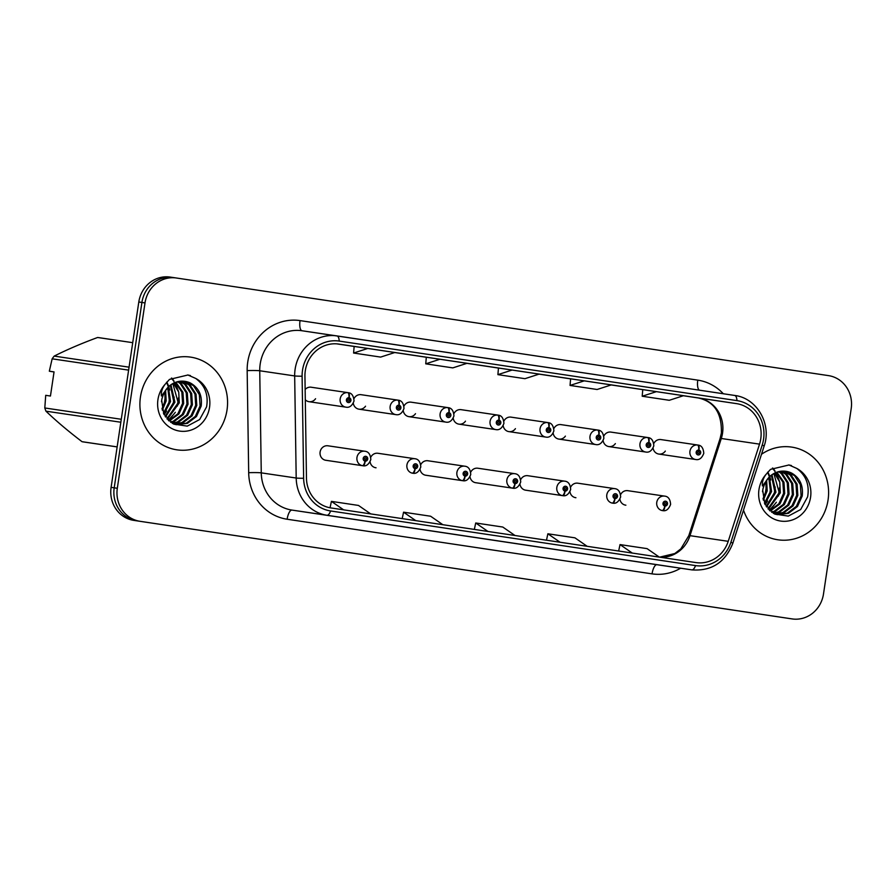 <?xml version="1.0" encoding="UTF-8"?>
<svg xmlns="http://www.w3.org/2000/svg" width="896" height="896" viewBox="0 0 896 896"><rect width="100%" height="100%" fill="white"/><g stroke="black" fill="none" stroke-linecap="round" stroke-linejoin="round"><path stroke-width="1.34" d="M370.082 461.843A7.325 6.843 98.4 0 0 376.051 467.79M420.045 469.325A7.325 6.843 98.4 0 0 426.014 475.272M470.008 476.806A7.325 6.843 98.4 0 0 475.978 482.754M519.971 484.277A7.325 6.843 98.4 0 0 525.952 490.235M569.946 491.758A7.325 6.843 98.4 0 0 575.915 497.717M619.909 499.24A7.325 6.843 98.4 0 0 625.878 505.187M325.517 460.23L362.947 465.763A4.883 1.736 -84.2 0 0 362.981 465.763A4.883 1.736 -84.2 0 0 365.198 461.16A2.442 2.285 98.4 0 0 367.707 459.077A2.442 2.285 98.4 0 0 365.814 456.322A2.442 2.285 98.4 0 0 363.205 458.405A2.442 2.285 98.4 0 0 364.997 461.138A4.883 1.736 101.2 0 1 362.354 465.674A7.325 6.843 -81.6 0 1 356.966 457.475A7.325 6.843 -81.6 0 1 364.806 451.237L327.947 445.794A7.325 6.843 98.4 0 0 320.107 452.021A7.325 6.843 98.4 0 0 326.088 460.32M353.293 403.267A7.325 6.843 98.4 0 0 365.534 406.202M403.256 410.749A7.325 6.843 98.4 0 0 415.498 413.683M453.219 418.219A7.325 6.843 98.4 0 0 465.472 421.165M503.182 425.701A7.325 6.843 98.4 0 0 515.435 428.646M553.157 433.182A7.325 6.843 98.4 0 0 565.398 436.117M603.12 440.664A7.325 6.843 98.4 0 0 615.362 443.598M653.083 448.146A7.325 6.843 98.4 0 0 665.325 451.08M305.301 399.784A7.325 6.843 98.4 0 0 315.571 398.72M412.328 473.155L412.91 473.245A4.883 1.736 -84.2 0 0 412.944 473.245A4.883 1.736 -84.2 0 0 415.162 468.642A2.442 2.285 98.4 0 0 417.682 466.558A2.442 2.285 98.4 0 0 415.778 463.803A2.442 2.285 98.4 0 0 413.168 465.875A2.442 2.285 98.4 0 0 414.96 468.619A4.883 1.736 101.2 0 1 412.328 473.155A7.325 6.843 -81.6 0 1 406.93 464.946A7.325 6.843 -81.6 0 1 414.77 458.718L377.91 453.275A7.325 6.843 98.4 0 0 370.798 457.195M425.454 475.194L462.874 480.726A4.883 1.736 -84.2 0 0 462.907 480.726A4.883 1.736 -84.2 0 0 465.125 476.123A2.442 2.285 98.4 0 0 467.645 474.04A2.442 2.285 98.4 0 0 465.752 471.285A2.442 2.285 98.4 0 0 463.131 473.357A2.442 2.285 98.4 0 0 464.923 476.09A4.883 1.736 101.2 0 1 462.291 480.637A7.325 6.843 -81.6 0 1 456.904 472.427A7.325 6.843 -81.6 0 1 464.733 466.2L427.874 460.757A7.325 6.843 98.4 0 0 420.762 464.677M475.418 482.664L512.848 488.197A4.883 1.736 -84.2 0 0 512.87 488.208A4.883 1.736 -84.2 0 0 515.088 483.605A2.442 2.285 98.4 0 0 517.608 481.51A2.442 2.285 98.4 0 0 515.715 478.766A2.442 2.285 98.4 0 0 513.094 480.838A2.442 2.285 98.4 0 0 514.898 483.571A4.883 1.736 101.2 0 1 512.254 488.107A7.325 6.843 -81.6 0 1 506.867 479.909A7.325 6.843 -81.6 0 1 514.696 473.682L477.837 468.227A7.325 6.843 98.4 0 0 470.725 472.158M525.381 490.146L562.811 495.678A4.883 1.736 -84.2 0 0 562.834 495.678A4.883 1.736 -84.2 0 0 565.051 491.086A2.442 2.285 98.4 0 0 567.571 488.992A2.442 2.285 98.4 0 0 565.678 486.248A2.442 2.285 98.4 0 0 563.069 488.32A2.442 2.285 98.4 0 0 564.861 491.053A4.883 1.736 101.2 0 1 562.218 495.589A7.325 6.843 -81.6 0 1 556.83 487.39A7.325 6.843 -81.6 0 1 564.67 481.163L527.8 475.709A7.325 6.843 98.4 0 0 520.688 479.64M612.181 503.07L612.774 503.16A4.883 1.736 -84.2 0 0 612.808 503.16A4.883 1.736 -84.2 0 0 615.026 498.557A2.442 2.285 98.4 0 0 617.534 496.474A2.442 2.285 98.4 0 0 615.642 493.718A2.442 2.285 98.4 0 0 613.032 495.802A2.442 2.285 98.4 0 0 614.824 498.534A4.883 1.736 101.2 0 1 612.181 503.07A7.325 6.843 -81.6 0 1 606.794 494.872A7.325 6.843 -81.6 0 1 614.634 488.634L577.774 483.19A7.325 6.843 98.4 0 0 570.662 487.122M662.155 510.552L662.738 510.642A4.883 1.736 -84.2 0 0 662.771 510.642A4.883 1.736 -84.2 0 0 664.989 506.038A2.442 2.285 98.4 0 0 667.509 503.955A2.442 2.285 98.4 0 0 665.605 501.2A2.442 2.285 98.4 0 0 662.995 503.283A2.442 2.285 98.4 0 0 664.787 506.016A4.883 1.736 101.2 0 1 662.155 510.552A7.325 6.843 -81.6 0 1 656.768 502.354A7.325 6.843 -81.6 0 1 664.597 496.115L627.738 490.672A7.325 6.843 98.4 0 0 620.626 494.592M361.402 394.744A7.325 6.843 98.4 0 0 354.01 398.619M411.365 402.226A7.325 6.843 98.4 0 0 403.973 406.101M461.339 409.707A7.325 6.843 98.4 0 0 453.936 413.582M511.302 417.178A7.325 6.843 98.4 0 0 503.899 421.064M561.266 424.659A7.325 6.843 98.4 0 0 553.874 428.534M611.229 432.141A7.325 6.843 98.4 0 0 603.837 436.016M661.192 439.622A7.325 6.843 98.4 0 0 653.8 443.498M311.438 387.262A7.325 6.843 98.4 0 0 305.144 389.502M140.448 396.995A46.861 43.77 98.4 0 0 176.882 449.826A46.861 43.77 98.4 0 0 227.024 409.954A46.861 43.77 98.4 0 0 190.59 357.123A46.861 43.77 98.4 0 0 140.448 396.995A46.861 43.77 98.4 0 0 176.882 449.826A46.861 43.77 98.4 0 0 227.024 409.954A46.861 43.77 98.4 0 0 190.59 357.123A46.861 43.77 98.4 0 0 140.448 396.995M743.501 510.126A46.861 43.77 98.4 0 0 777.918 539.795A46.861 43.77 98.4 0 0 828.061 499.923A46.861 43.77 98.4 0 0 791.616 447.093A46.861 43.77 98.4 0 0 761.488 454.283A46.861 43.77 98.4 0 1 791.616 447.093L791.616 447.093A46.861 43.77 98.4 0 1 828.061 499.923A46.861 43.77 98.4 0 1 777.918 539.795A46.861 43.77 98.4 0 1 743.501 510.126M305.312 370.664A31.237 29.187 -81.6 0 1 338.733 344.075A31.237 29.187 -81.6 0 1 338.789 344.086L736.523 403.626A31.237 29.187 -81.6 0 1 759.528 444.136L728.224 541.318A31.237 29.187 -81.6 0 1 696.035 562.598A31.237 29.187 -81.6 0 1 695.99 562.598L331.072 507.965A31.237 29.187 -81.6 0 1 306.466 478.184L304.942 376.085A31.237 29.187 -81.6 0 1 305.312 370.664M302.512 370.238A34.272 32.01 98.4 0 0 302.109 376.197L303.632 478.285A34.272 32.01 98.4 0 0 330.624 510.966L695.542 565.589A34.272 32.01 98.4 0 0 730.901 542.248L762.205 445.077A34.272 32.01 98.4 0 0 736.971 400.624L339.237 341.085A34.272 32.01 98.4 0 0 302.512 370.238M176.299 277.995L173.298 277.547A29.288 27.362 98.4 0 0 173.242 277.536A29.288 27.362 98.4 0 0 141.904 302.456L114.206 487.827A29.288 27.362 98.4 0 0 136.931 520.845L789.006 618.453A29.288 27.362 98.4 0 0 789.062 618.464A29.288 27.362 98.4 0 0 789.107 618.464M642.768 389.637L611.206 384.944L656.41 391.653L642.197 396.234L642.768 389.637M570.618 378.84L584.259 380.856L570.046 385.437L570.618 378.84M354.155 346.438L367.797 348.454L353.584 353.035L354.155 346.438M426.306 357.235L439.947 359.251L425.746 363.832L426.306 357.235M498.456 368.032L512.098 370.048L497.896 374.64L498.456 368.032M851.2 408.632A29.288 27.362 98.4 0 0 828.475 375.614L176.389 278.006A29.288 27.362 98.4 0 0 176.344 277.995A29.288 27.362 98.4 0 0 145.006 302.915L117.309 488.286A29.288 27.362 98.4 0 0 140.034 521.304L792.109 618.912A29.288 27.362 98.4 0 0 792.154 618.923A29.288 27.362 98.4 0 0 823.491 594.003L851.2 408.632M658.19 564.85L617.344 558.768L658.179 564.85A7.806 2.789 -81.5 0 0 658.19 564.85L631.131 560.806M441.728 532.448L414.669 528.405M369.578 521.651L342.518 517.597M586.029 554.053L558.981 549.998A7.806 2.789 -81.5 0 0 558.981 549.998L586.029 554.053L558.97 549.998M513.878 543.256L486.819 539.202M642.197 396.234L669.256 400.288L683.469 395.707L656.41 391.653M425.746 363.832L452.794 367.886L467.006 363.306L439.947 359.251M353.584 353.035L380.643 357.09L394.856 352.498L367.797 348.454M570.046 385.437L597.106 389.491L611.307 384.899L584.259 380.856M497.896 374.64L524.955 378.683L539.157 374.102L512.098 370.048M514.987 535.494L502.779 527.038L475.72 522.984L474.342 529.413M487.939 531.451L475.72 522.984M442.837 524.698L430.629 516.23L403.57 512.187L402.192 518.616M415.778 520.643L403.57 512.187M370.686 513.901L358.478 505.434L331.419 501.379L330.042 507.797M343.627 509.846L331.419 501.379M587.149 546.302L574.93 537.835L547.87 533.781L546.493 540.21M560.09 542.248L547.87 533.781M659.299 557.099L647.08 548.632L620.032 544.589L618.654 551.018M632.24 553.045L620.032 544.589M173.197 277.536L170.195 277.088A29.288 27.362 98.4 0 0 170.15 277.077A29.288 27.362 98.4 0 0 138.802 301.997L111.104 487.368A29.288 27.362 98.4 0 0 133.829 520.386L785.915 617.994A29.288 27.362 98.4 0 0 785.96 618.005A29.288 27.362 98.4 0 0 786.005 618.005M173.298 277.547A29.288 27.362 98.4 0 0 173.242 277.536A29.288 27.362 98.4 0 0 141.904 302.456L114.206 487.827A29.288 27.362 98.4 0 0 136.931 520.845L789.006 618.453A29.288 27.362 98.4 0 0 789.062 618.464L792.154 618.923M310.867 387.184L347.738 392.627A4.883 1.736 95.8 0 1 348.936 397.734A2.442 2.285 98.4 0 0 346.416 399.818A2.442 2.285 98.4 0 0 348.309 402.573A2.442 2.285 98.4 0 0 350.918 400.501A2.442 2.285 98.4 0 0 349.126 397.768L348.858 399.202A0.974 0.907 -81.6 0 1 349.574 400.299A0.974 0.907 -81.6 0 1 348.522 401.128A0.974 0.907 -81.6 0 1 347.771 400.03A0.974 0.907 -81.6 0 1 348.779 399.19L348.858 399.202M347.85 399.75A0.974 0.907 -81.6 0 1 347.76 400.322M349.126 397.768A4.883 1.736 -78.8 0 0 348.354 392.717A4.883 1.736 -78.8 0 0 348.32 392.717L347.771 392.638A7.325 6.843 -81.6 0 0 340.178 398.888A7.325 6.843 -81.6 0 0 345.878 407.154C349.44 407.904 352.162 405.832 354.032 400.96C353.606 395.786 351.714 393.042 348.354 392.717M348.779 399.19L348.936 397.734M364.997 461.138L365.277 459.693A0.974 0.907 -81.6 0 1 365.602 457.778A0.974 0.907 -81.6 0 1 366.363 458.875A0.974 0.907 -81.6 0 1 365.355 459.704L365.198 461.16M364.638 458.326A0.974 0.907 -81.6 0 1 364.549 458.898M325.494 460.23L362.354 465.674M360.842 394.654L397.701 400.109A4.883 1.736 95.8 0 1 398.899 405.216A2.442 2.285 98.4 0 0 396.379 407.299A2.442 2.285 98.4 0 0 398.272 410.054A2.442 2.285 98.4 0 0 400.893 407.982A2.442 2.285 98.4 0 0 399.09 405.238L398.821 406.683A0.974 0.907 -81.6 0 1 399.538 407.781A0.974 0.907 -81.6 0 1 398.496 408.61A0.974 0.907 -81.6 0 1 397.734 407.501A0.974 0.907 -81.6 0 1 398.742 406.672L398.821 406.683M397.813 407.221A0.974 0.907 -81.6 0 1 397.734 407.803M399.09 405.238A4.883 1.736 -78.8 0 0 398.317 400.198A4.883 1.736 -78.8 0 0 398.283 400.198L397.734 400.109A7.325 6.843 -81.6 0 0 390.152 406.37A7.325 6.843 -81.6 0 0 395.842 414.624C399.414 415.374 402.125 413.314 403.995 408.442C403.57 403.267 401.677 400.523 398.317 400.198M398.742 406.672L398.899 405.216M410.805 402.136L447.664 407.59A4.883 1.736 95.8 0 1 448.862 412.698A2.442 2.285 98.4 0 0 446.342 414.781A2.442 2.285 98.4 0 0 448.235 417.536A2.442 2.285 98.4 0 0 450.856 415.453A2.442 2.285 98.4 0 0 449.064 412.72L448.784 414.165A0.974 0.907 -81.6 0 1 448.459 416.08A0.974 0.907 -81.6 0 1 447.698 414.982A0.974 0.907 -81.6 0 1 448.706 414.154L448.784 414.165M447.776 414.702A0.974 0.907 -81.6 0 1 447.698 415.285M449.064 412.72A4.883 1.736 -78.8 0 0 448.28 407.68A4.883 1.736 -78.8 0 0 448.258 407.68L447.698 407.59M448.706 414.154L448.862 412.698M460.768 409.618L497.627 415.072A4.883 1.736 95.8 0 1 498.826 420.168A2.442 2.285 98.4 0 0 496.306 422.262A2.442 2.285 98.4 0 0 498.21 425.018A2.442 2.285 98.4 0 0 500.819 422.934A2.442 2.285 98.4 0 0 499.027 420.202L498.747 421.635A0.974 0.907 -81.6 0 1 499.464 422.733A0.974 0.907 -81.6 0 1 498.422 423.562A0.974 0.907 -81.6 0 1 497.661 422.464A0.974 0.907 -81.6 0 1 498.669 421.624L498.747 421.635M497.75 422.184A0.974 0.907 -81.6 0 1 497.661 422.755M499.027 420.202A4.883 1.736 -78.8 0 0 498.254 415.162A4.883 1.736 -78.8 0 0 498.221 415.15L497.661 415.072M498.669 421.624L498.826 420.168M510.731 417.099L547.59 422.542A4.883 1.736 95.8 0 1 548.789 427.65A2.442 2.285 98.4 0 0 546.28 429.744A2.442 2.285 98.4 0 0 548.173 432.488A2.442 2.285 98.4 0 0 550.782 430.416A2.442 2.285 98.4 0 0 548.99 427.683L548.71 429.117A0.974 0.907 -81.6 0 1 549.438 430.214A0.974 0.907 -81.6 0 1 548.386 431.043A0.974 0.907 -81.6 0 1 547.624 429.946A0.974 0.907 -81.6 0 1 548.632 429.106L548.71 429.117M547.714 429.666A0.974 0.907 -81.6 0 1 547.624 430.237M548.99 427.683A4.883 1.736 -78.8 0 0 548.218 422.643A4.883 1.736 -78.8 0 0 548.184 422.632L547.635 422.554M548.632 429.106L548.789 427.65M414.96 468.619L415.24 467.174A0.974 0.907 -81.6 0 1 414.523 466.088A0.974 0.907 -81.6 0 1 415.565 465.248A0.974 0.907 -81.6 0 1 416.326 466.357A0.974 0.907 -81.6 0 1 415.318 467.186L415.162 468.642M414.602 465.808A0.974 0.907 -81.6 0 1 414.523 466.379M464.923 476.09L465.203 474.656A0.974 0.907 -81.6 0 1 464.486 473.558A0.974 0.907 -81.6 0 1 465.528 472.73A0.974 0.907 -81.6 0 1 466.29 473.827A0.974 0.907 -81.6 0 1 465.282 474.667L465.125 476.123M464.565 473.278A0.974 0.907 -81.6 0 1 464.486 473.861M425.432 475.182L462.291 480.637M514.898 483.571L515.166 482.138A0.974 0.907 -81.6 0 1 514.45 481.04A0.974 0.907 -81.6 0 1 515.491 480.211A0.974 0.907 -81.6 0 1 516.253 481.309A0.974 0.907 -81.6 0 1 515.245 482.149L515.088 483.605M514.539 480.76A0.974 0.907 -81.6 0 1 514.45 481.342M475.395 482.664L512.254 488.107M162.086 397.992L161.482 401.744M165.603 390.186L166.174 400.915L162.31 410.211M164.853 391.328L165.077 400.758L161.974 408.89M168.37 386.915L170.542 401.565L163.867 414.176M167.709 387.598L169.456 401.397L163.453 413.314M170.968 384.765L174.922 402.214L165.581 417.032M170.33 385.235L173.824 402.046L165.144 416.394M173.443 383.264L178.741 392.157L179.301 402.853L167.373 419.272M172.838 383.589L178.203 402.696L166.925 418.757M175.851 382.234L182.941 392.235L183.669 403.502L178.942 413.952L169.187 421.053M175.258 382.458L181.843 392.078L182.582 403.346L177.856 413.795L168.739 420.65M178.203 381.562L181.406 383.824L187.309 392.885L188.048 404.152L183.322 414.602L174.294 421.411L170.979 422.464M177.621 381.696L180.309 383.667L186.211 392.717L186.95 403.984L182.224 414.434L173.208 421.254L170.542 422.15M180.51 381.214L185.786 384.474L191.688 393.523L192.416 404.79L187.69 415.24L178.674 422.061L172.659 423.539M179.939 381.27L184.688 384.317L190.59 393.366L191.33 404.634L186.603 415.083L177.576 421.904L172.256 423.304M182.773 381.147L190.154 385.123L196.056 394.173L196.795 405.44L192.069 415.89L183.053 422.71L174.294 424.267M182.213 381.136L189.067 384.955L194.97 394.016L195.698 405.283L190.971 415.733L181.955 422.542L173.757 424.122M190.579 383.107A22.064 20.619 98.4 0 0 184.901 381.338C172.39 380.957 164.64 387.24 161.661 400.176L163.778 414.008L173.611 424.066L187.253 426.126L199.651 419.53L206.573 406.896C208.622 394.89 205.005 385.403 195.709 378.437L187.947 374.998L169.467 379.411L164.942 384.507C162.176 388.226 161 392.067 161.392 396.021L168.706 386.456C175.459 380.766 182.75 379.658 190.579 383.107C198.878 387.89 202.406 395.55 201.174 406.09L196.448 416.539L187.421 423.36L176.467 424.704L173.667 424.088M184.453 381.282L193.435 385.605L199.338 394.654L200.077 405.922L195.35 416.371L186.334 423.192L175.918 424.614M49.762 371.291L49.762 371.291A31.237 29.187 98.4 0 0 49.762 371.291L53.211 371.795A31.237 29.187 98.4 0 0 53.211 371.795L49.325 371.19L52.147 358.826A52.718 49.246 98.4 0 1 54.186 356.104L129.069 367.17M97.619 337.49L132.731 342.675L99.131 337.68A52.718 49.246 98.4 0 0 97.619 337.49C81.536 343.426 67.054 349.63 54.186 356.104M50.198 371.381L54.04 371.952M120.837 422.24L45.954 411.174C56.269 421.064 68.298 431.234 82.04 441.694L117.152 446.891M82.04 441.694A52.718 49.246 98.4 0 0 83.72 441.974L117.152 446.914M49.325 371.19L54.051 371.896L50.445 396.032L45.718 395.326L44.8 407.971L121.285 419.272M44.8 407.971A52.718 49.246 98.4 0 0 45.954 411.174M128.621 370.126L52.147 358.826M187.678 374.965L190.4 375.558M171.349 378.224L172.446 379.501M172.76 379.904L173.298 380.632M173.858 381.438L174.451 382.379M174.653 382.704L177.106 388.158M178.562 397.667L177.318 406.101M172.973 415.106L168.347 420.269M174.182 397.029L172.95 405.462M166.488 382.469L166.936 383.354M167.25 384.026L168.202 386.422M169.814 396.379L168.571 404.813M165.435 395.73L164.192 404.163M171.651 378.045L173.018 379.613M173.23 379.893L173.802 380.654M175.045 382.536L178.472 391.328M175.325 412.294L168.65 420.56M166.79 382.099L167.317 383.107M167.642 383.768L168.594 386.064M168.762 386.546L169.725 390.04M166.578 411.006L164.158 414.736M763.123 487.973L762.507 491.714M766.629 480.155L767.2 490.885L763.336 500.181M765.89 481.298L766.102 490.728L763 498.859M769.406 476.885L771.579 491.534L764.893 504.146M768.734 477.568L770.482 491.366L764.478 503.283M771.994 474.734L775.947 492.184L766.618 507.013M771.355 475.205L774.861 492.016L766.17 506.363M774.48 473.234L779.766 482.126L780.326 492.822L768.398 509.242M773.864 473.558L779.229 492.666L767.95 508.726M776.888 472.203L783.966 482.205L784.706 493.472L779.979 503.922L770.224 511.022M776.283 472.427L782.869 482.048L783.608 493.315L778.882 503.765L769.765 510.619M779.24 471.531L782.432 473.805L788.346 482.854L789.074 494.122L784.347 504.571L775.331 511.392L772.016 512.434M778.658 471.666L781.346 473.637L787.248 482.686L787.987 493.954L783.261 504.403L774.234 511.224L771.568 512.12M781.547 471.184L786.811 474.443L792.714 483.493L793.453 494.771L788.726 505.221L779.699 512.03L773.696 513.52M780.976 471.24L785.714 474.286L791.616 483.336L792.355 494.603L787.629 505.053L778.613 511.874L773.293 513.274M783.81 471.117L791.19 475.093L797.093 484.142L797.832 495.41L793.094 505.859L784.078 512.68L775.32 514.237M783.25 471.106L790.093 474.936L795.995 483.986L796.734 495.253L792.008 505.702L782.981 512.523L774.782 514.091M791.605 473.077A22.064 20.619 98.4 0 0 785.926 471.307C773.416 470.926 765.677 477.21 762.698 490.146L764.814 503.978L774.637 514.035L788.278 516.107L800.677 509.51L807.61 496.866C809.659 484.859 806.03 475.373 796.746 468.418L788.973 464.979L770.493 469.381L765.968 474.477C763.213 478.195 762.026 482.037 762.429 485.99L769.731 476.426C776.485 470.747 783.776 469.627 791.605 473.077C799.904 477.859 803.443 485.52 802.2 496.059L797.474 506.509L788.458 513.33L777.493 514.674L774.704 514.058M785.478 471.251L794.472 475.574L800.374 484.635L801.102 495.902L796.376 506.352L787.36 513.162L776.944 514.584M788.715 464.934L791.437 465.528M772.374 468.194L773.472 469.47M773.797 469.874L774.323 470.602M774.883 471.408L775.477 472.349M775.678 472.674L778.131 478.128M779.587 487.648L778.355 496.07M774.01 505.075L769.373 510.238M775.219 486.998L773.976 495.432M767.514 472.438L767.962 473.323M768.275 473.995L769.227 476.403M770.84 486.349L769.597 494.782M766.472 485.699L765.229 494.133M772.688 468.014L774.043 469.582M774.256 469.862L774.838 470.624M776.082 472.506L779.509 481.298M776.362 502.264L769.675 510.53M767.816 472.069L768.354 473.077M768.667 473.738L769.619 476.034M769.787 476.515L770.75 480.01M767.603 500.976L765.184 504.706M560.694 424.581L597.565 430.024A4.883 1.736 95.8 0 1 598.763 435.131A2.442 2.285 98.4 0 0 596.243 437.226A2.442 2.285 98.4 0 0 598.136 439.97A2.442 2.285 98.4 0 0 600.757 437.898A2.442 2.285 98.4 0 0 598.954 435.165L598.685 436.598A0.974 0.907 -81.6 0 1 599.402 437.696A0.974 0.907 -81.6 0 1 598.349 438.525A0.974 0.907 -81.6 0 1 597.598 437.427A0.974 0.907 -81.6 0 1 598.606 436.587L598.685 436.598M597.677 437.147A0.974 0.907 -81.6 0 1 597.598 437.718M598.954 435.165A4.883 1.736 -78.8 0 0 598.181 430.114A4.883 1.736 -78.8 0 0 598.147 430.114L597.598 430.035A7.325 6.843 -81.6 0 0 590.005 436.296A7.325 6.843 -81.6 0 0 595.706 444.55C599.267 445.301 601.989 443.24 603.859 438.368C603.434 433.182 601.541 430.438 598.181 430.114M598.606 436.587L598.763 435.131M610.669 432.062L647.528 437.506A4.883 1.736 95.8 0 1 648.726 442.613A2.442 2.285 98.4 0 0 646.206 444.696A2.442 2.285 98.4 0 0 648.099 447.451A2.442 2.285 98.4 0 0 650.72 445.379A2.442 2.285 98.4 0 0 648.917 442.646L648.648 444.08A0.974 0.907 -81.6 0 1 649.365 445.178A0.974 0.907 -81.6 0 1 648.323 446.006A0.974 0.907 -81.6 0 1 647.562 444.898A0.974 0.907 -81.6 0 1 648.57 444.069L648.648 444.08M647.64 444.618A0.974 0.907 -81.6 0 1 647.562 445.2M648.917 442.646A4.883 1.736 -78.8 0 0 648.144 437.595A4.883 1.736 -78.8 0 0 648.122 437.595L647.562 437.517M648.57 444.069L648.726 442.613M660.632 439.533L697.491 444.987A4.883 1.736 95.8 0 1 698.69 450.094A2.442 2.285 98.4 0 0 696.17 452.178A2.442 2.285 98.4 0 0 698.062 454.933A2.442 2.285 98.4 0 0 700.683 452.85A2.442 2.285 98.4 0 0 698.891 450.117L698.611 451.562A0.974 0.907 -81.6 0 1 699.328 452.648A0.974 0.907 -81.6 0 1 698.286 453.488A0.974 0.907 -81.6 0 1 697.525 452.379A0.974 0.907 -81.6 0 1 698.533 451.55L698.611 451.562M697.614 452.099A0.974 0.907 -81.6 0 1 697.525 452.682M698.891 450.117A4.883 1.736 -78.8 0 0 698.107 445.077A4.883 1.736 -78.8 0 0 698.085 445.077L697.525 444.987M698.533 451.55L698.69 450.094M564.861 491.053L565.13 489.619A0.974 0.907 -81.6 0 1 564.413 488.522A0.974 0.907 -81.6 0 1 565.466 487.693A0.974 0.907 -81.6 0 1 566.216 488.79A0.974 0.907 -81.6 0 1 565.219 489.63L565.051 491.086M564.502 488.242A0.974 0.907 -81.6 0 1 564.413 488.813M525.358 490.146L562.218 495.589M614.824 498.534L615.104 497.09A0.974 0.907 -81.6 0 1 615.429 495.174A0.974 0.907 -81.6 0 1 616.19 496.272A0.974 0.907 -81.6 0 1 615.182 497.112L615.026 498.557M614.466 495.723A0.974 0.907 -81.6 0 1 614.376 496.294M664.787 506.016L665.067 504.571A0.974 0.907 -81.6 0 1 664.35 503.485A0.974 0.907 -81.6 0 1 665.392 502.645A0.974 0.907 -81.6 0 1 666.154 503.754A0.974 0.907 -81.6 0 1 665.146 504.582L664.989 506.038M664.429 503.205A0.974 0.907 -81.6 0 1 664.35 503.776M759.528 444.136L721.291 438.491A31.237 29.187 98.4 0 0 722.534 433.194A31.237 29.187 98.4 0 0 698.286 397.97L683.357 395.741L698.286 397.97A17.573 6.272 -81.5 0 0 698.286 397.97L736.523 403.626M659.725 557.166A31.237 29.187 98.4 0 0 689.987 535.662L721.291 438.491A17.573 1.098 -162.1 0 0 720.104 438.514L721.381 433.026C721.952 413.19 714.258 401.509 698.286 397.97M680.624 568.221A48.81 45.595 -81.6 0 1 652.053 573.866L287.134 519.232A48.81 45.595 -81.6 0 1 248.685 472.696L247.162 370.608A48.81 45.595 -81.6 0 1 300.037 320.6L697.782 380.139A9.766 3.483 -81.5 0 0 699.395 390.174M697.782 380.139A48.81 45.595 -81.6 0 1 723.318 393.758M695.542 565.589A9.766 3.483 98.5 0 1 691.869 569.878L326.95 515.256A39.043 36.478 -81.6 0 1 296.195 478.027L294.672 375.928A39.043 36.478 -81.6 0 1 295.131 369.141A39.043 36.478 -81.6 0 1 336.918 335.91A39.043 36.478 -81.6 0 1 336.974 335.922L336.974 335.922A9.766 3.483 98.5 0 1 339.237 341.085M336.851 335.91L302.042 330.758A39.043 36.478 98.4 0 0 301.986 330.747A39.043 36.478 98.4 0 0 260.198 363.978A39.043 36.478 98.4 0 0 259.739 370.765L261.262 472.864A39.043 36.478 98.4 0 0 292.018 510.093L656.936 564.715A39.043 36.478 98.4 0 0 657.003 564.726A39.043 36.478 98.4 0 0 657.059 564.738M302.109 376.197A9.766 0.594 -0.9 0 1 294.672 375.928L259.739 370.765A9.766 0.594 179.1 0 0 247.162 370.608M287.134 519.232A9.766 3.483 -81.5 0 1 292.018 510.093L326.95 515.256A9.766 3.483 -81.5 0 0 330.624 510.966M730.901 542.248A9.766 0.616 17.9 0 1 732.827 543.267C725.211 562.397 711.581 571.267 691.936 569.89A39.043 36.478 -81.6 0 1 691.869 569.878L656.936 564.715A9.766 3.483 -81.5 0 0 652.053 573.866M248.685 472.696A9.766 0.594 179.1 0 1 261.262 472.864L296.195 478.027A9.766 0.594 -0.9 0 0 303.632 478.285M762.205 445.077A9.766 0.616 17.9 0 1 764.131 446.096C771.96 424.166 756.874 398.026 734.72 395.461L301.986 330.747A9.766 3.483 -81.5 0 1 300.037 320.6M736.971 400.624A9.766 3.483 -81.5 0 0 734.72 395.461L336.986 335.922M145.006 302.915L138.802 301.997M117.309 488.286L111.104 487.368M140.034 521.304L133.829 520.386M792.109 618.912L785.915 617.994M728.224 541.318L689.987 535.662A17.573 1.098 -162.1 0 0 688.8 535.685L720.104 438.514M570.606 378.862L539.056 374.136L570.606 378.862M498.456 368.066L466.906 363.339L498.456 368.066M426.306 357.258L394.744 352.531L426.306 357.258M354.155 346.461L336.818 343.862L354.155 346.461M408.946 416.662L445.805 422.106A7.325 6.843 -81.6 0 1 440.115 413.851A7.325 6.843 -81.6 0 1 447.664 407.59M458.909 424.144L495.768 429.587A7.325 6.843 -81.6 0 1 490.078 421.333A7.325 6.843 -81.6 0 1 497.627 415.072M508.872 431.614L545.742 437.069A7.325 6.843 -81.6 0 1 540.042 428.814A7.325 6.843 -81.6 0 1 547.59 422.542M184.901 381.338A22.064 20.619 98.4 0 0 178.942 381.382M164.942 384.507A27.922 26.085 98.4 0 0 157.942 399.616A27.922 26.085 98.4 0 0 179.614 431.088A27.922 26.085 98.4 0 0 209.541 407.333A27.922 26.085 98.4 0 0 195.709 378.437M785.926 471.307A22.064 20.619 98.4 0 0 779.979 471.352M765.968 474.477A27.922 26.085 98.4 0 0 758.968 489.586A27.922 26.085 98.4 0 0 780.64 521.058A27.922 26.085 98.4 0 0 810.566 497.302A27.922 26.085 98.4 0 0 796.746 468.418M608.81 446.578L645.669 452.021A7.325 6.843 -81.6 0 1 639.979 443.766A7.325 6.843 -81.6 0 1 647.528 437.506M658.773 454.059L695.632 459.502A7.325 6.843 -81.6 0 1 689.942 451.248A7.325 6.843 -81.6 0 1 697.491 444.987M732.827 543.267L764.131 446.096M176.344 277.995L170.15 277.077M691.936 569.89L657.003 564.726M659.635 557.155L674.811 553.526L680.848 548.856L688.8 535.685M785.96 618.005L789.062 618.464M309.019 401.699L345.878 407.154M364.806 451.237C368.435 451.55 370.44 454.317 370.821 459.547C368.906 464.374 366.285 466.446 362.981 465.763M358.982 409.181L395.842 414.624M445.805 422.106C449.378 422.856 452.088 420.795 453.958 415.923C453.544 410.749 451.651 408.005 448.28 407.68M495.768 429.587C499.341 430.338 502.062 428.277 503.922 423.405C503.507 418.23 501.614 415.475 498.254 415.162M545.742 437.069C549.304 437.819 552.026 435.758 553.896 430.886C553.47 425.712 551.578 422.957 548.218 422.643M414.77 458.718C418.41 459.032 420.414 461.798 420.784 467.018C418.869 471.845 416.259 473.928 412.944 473.245M464.733 466.2C468.373 466.514 470.378 469.28 470.747 474.499C468.832 479.326 466.222 481.398 462.907 480.726M514.696 473.682C518.336 473.984 520.341 476.762 520.71 481.981C518.795 486.808 516.186 488.88 512.87 488.208M558.846 439.096L595.706 444.55M645.669 452.021C649.242 452.771 651.952 450.71 653.822 445.838C653.397 440.664 651.515 437.92 648.144 437.595M695.632 459.502C699.205 460.253 701.915 458.192 703.786 453.32C703.371 448.146 701.478 445.402 698.107 445.077M564.67 481.163C568.299 481.466 570.304 484.232 570.674 489.462C568.77 494.29 566.149 496.362 562.834 495.678M614.634 488.634C618.262 488.947 620.267 491.714 620.648 496.944C618.733 501.771 616.112 503.843 612.808 503.16M664.597 496.115C668.237 496.429 670.242 499.195 670.611 504.426C668.696 509.242 666.086 511.325 662.771 510.642"/></g></svg>
